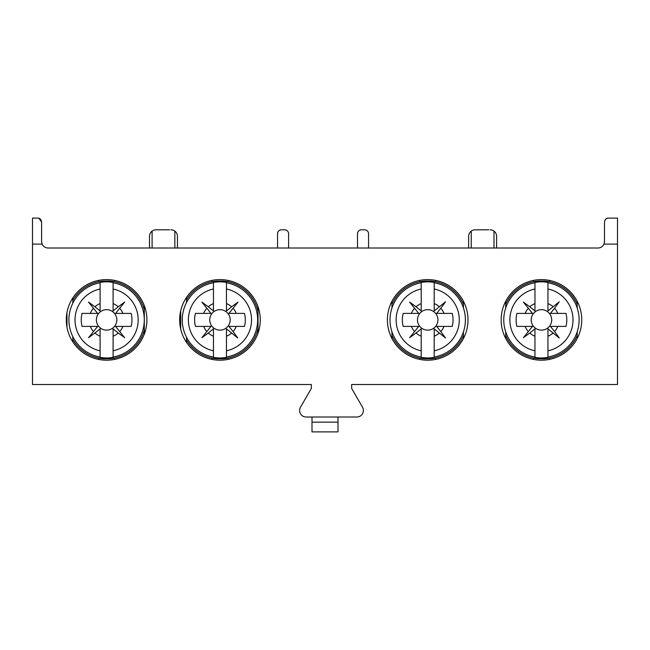 <?xml version="1.0" encoding="UTF-8"?>
<svg xmlns="http://www.w3.org/2000/svg" width="650" height="650" viewBox="0 0 650 650"><rect width="100%" height="100%" fill="white"/><g stroke="black" fill="none" stroke-linecap="round" stroke-linejoin="round"><path stroke-width="0.97" d="M617.5 384.507L351.65 384.507L617.5 384.507L617.5 218.107L608.4 218.107C606.296 218.067 604.996 219.367 604.5 222.007L604.5 241.507L603.956 244.107A6.5 6.5 0 0 1 598 248.007L48.1 248.007A6.5 6.5 0 0 1 42.144 244.107L41.6 241.507L41.6 222.007C41.015 219.278 39.715 217.977 37.7 218.107L32.5 218.107L32.5 384.507L311.35 384.507L32.5 384.507M588.673 248.007L598.187 248.007M64.066 248.007L47.913 248.007M351.65 384.507L351.65 388.408L362.529 407.257A6.5 6.5 0 0 1 356.899 417.007L306.101 417.007A6.5 6.5 0 0 1 300.471 407.257L311.35 388.408L311.35 384.507M541.45 360.197A40.3 40.3 0 0 1 501.15 319.898A40.3 40.3 0 0 1 541.45 279.598A40.3 40.3 0 0 1 581.75 319.898A40.3 40.3 0 0 1 541.45 360.197M427.7 360.197A40.3 40.3 0 0 1 387.4 319.898A40.3 40.3 0 0 1 427.7 279.598A40.3 40.3 0 0 1 468 319.898A40.3 40.3 0 0 1 427.7 360.197M219.96 360.197A40.3 40.3 0 0 1 179.66 319.898A40.3 40.3 0 0 1 219.96 279.598A40.3 40.3 0 0 1 260.26 319.898A40.3 40.3 0 0 1 219.96 360.197M106.6 360.197A40.3 40.3 0 0 1 66.3 319.898A40.3 40.3 0 0 1 106.6 279.598A40.3 40.3 0 0 1 146.9 319.898A40.3 40.3 0 0 1 106.6 360.197M604.459 242.255L604.5 241.507M605.15 219.854L606.499 218.603M607.124 218.327L608.4 218.107M41.6 241.507L41.641 242.255M38.992 218.327L41.6 222.007M149.5 248.007L149.5 236.307A6.5 6.5 0 0 1 156 229.807L157.3 229.807M152.1 248.007L152.1 231.107M156 229.807L169.65 229.807M174.85 248.007L174.85 231.107A6.5 6.5 0 0 0 170.95 229.807M277.55 248.007L277.55 233.707A3.9 3.9 0 0 1 281.45 229.807L284.7 229.807A3.9 3.9 0 0 1 288.6 233.707L288.6 248.007M391.95 338.504L391.95 331.817M391.95 307.986L391.95 301.299M463.45 338.504L463.45 331.817M463.45 307.986L463.45 301.299M505.7 338.504L505.7 331.817M505.7 307.986L505.7 301.299M577.2 338.504L577.2 331.817M577.2 307.986L577.2 301.299M72.8 341.843L72.8 336.562M72.8 303.241L72.8 297.952M66.966 312.585L66.966 327.218M144.3 334.141L144.3 305.662M258.034 333.101L258.034 306.702M180.716 329.071L180.716 310.733M186.534 342.42L186.534 337.309M186.534 302.494L186.534 297.383M338 422.142L312 422.142L312 431.892L338 431.892L338 417.007M312 422.142L312 417.007M357.5 248.007L357.5 233.707A3.9 3.9 0 0 1 361.4 229.807L364.65 229.807A3.9 3.9 0 0 1 368.55 233.707L368.55 248.007M177.45 248.007L177.45 236.307A6.5 6.5 0 0 0 174.85 231.107M468.65 248.007L468.65 236.307A6.5 6.5 0 0 1 475.15 229.807L476.45 229.807M471.25 248.007L471.25 231.107M475.15 229.807L488.8 229.807M494 248.007L494 231.107A6.5 6.5 0 0 0 490.1 229.807M496.6 248.007L496.6 236.307A6.5 6.5 0 0 0 494 231.107M505.7 304.314A39 39 0 0 1 538.809 280.987L544.091 280.987A39 39 0 0 1 577.2 304.314M505.7 335.489A39 39 0 0 0 538.809 358.808L544.091 358.808A39 39 0 0 0 577.2 335.489M534.95 282.783A37.684 37.684 0 0 0 534.95 357.021L534.95 357.394A38.058 38.058 0 0 0 547.95 357.394L547.95 357.021A37.684 37.684 0 0 0 547.95 282.783L547.95 282.401A38.058 38.058 0 0 0 534.95 282.401L534.95 310.928L529.791 306.784A17.55 17.55 0 0 1 534.95 303.599M547.95 336.204L547.95 328.868L553.109 333.019A17.55 17.55 0 0 1 547.95 336.204L547.95 357.021M547.95 282.783L547.95 303.599A17.55 17.55 0 0 1 553.109 306.784L547.95 310.928L547.95 303.599M534.95 357.021L534.95 336.204A17.55 17.55 0 0 1 529.791 333.019L534.95 328.868L534.95 336.204M553.109 333.019L559.26 337.967L554.572 331.557A17.55 17.55 0 0 0 557.749 326.398L565.955 326.398A25.35 25.35 0 0 0 565.955 313.398L550.42 313.398L554.572 308.246A17.55 17.55 0 0 1 557.749 313.398M554.572 308.246L559.26 301.827L553.109 306.784M529.791 306.784L523.38 302.088L532.48 313.398L525.151 313.398A17.55 17.55 0 0 1 528.328 308.246M525.151 313.398L516.945 313.398A25.35 25.35 0 0 0 516.945 326.398L525.151 326.398A17.55 17.55 0 0 0 528.328 331.557L523.38 337.707L529.791 333.019M531.212 319.898A10.237 10.237 0 0 0 541.45 330.135A10.237 10.237 0 0 0 551.688 319.898A10.237 10.237 0 0 0 541.45 309.66A10.237 10.237 0 0 0 531.212 319.898M525.151 326.398L532.48 326.398L528.328 331.557M554.572 331.557L550.42 326.398L557.749 326.398M391.95 304.314A39 39 0 0 1 425.059 280.987L430.341 280.987A39 39 0 0 1 463.45 304.314M391.95 335.489A39 39 0 0 0 425.059 358.808L430.341 358.808A39 39 0 0 0 463.45 335.489M421.2 282.783A37.684 37.684 0 0 0 421.2 357.021L421.2 357.394A38.058 38.058 0 0 0 434.2 357.394L434.2 357.021A37.684 37.684 0 0 0 434.2 282.783L434.2 282.401A38.058 38.058 0 0 0 421.2 282.401L421.2 310.928L416.041 306.784A17.55 17.55 0 0 1 421.2 303.599M434.2 336.204L434.2 328.868L439.359 333.019A17.55 17.55 0 0 1 434.2 336.204L434.2 357.021M434.2 282.783L434.2 303.599A17.55 17.55 0 0 1 439.359 306.784L434.2 310.928L434.2 303.599M421.2 357.021L421.2 336.204A17.55 17.55 0 0 1 416.041 333.019L421.2 328.868L421.2 336.204M439.359 333.019L445.51 337.967L440.822 331.557A17.55 17.55 0 0 0 443.999 326.398L452.205 326.398A25.35 25.35 0 0 0 452.205 313.398L436.67 313.398L440.822 308.246A17.55 17.55 0 0 1 443.999 313.398M440.822 308.246L445.51 301.827L439.359 306.784M416.041 306.784L409.63 302.088L418.73 313.398L411.401 313.398A17.55 17.55 0 0 1 414.578 308.246M411.401 313.398L403.195 313.398A25.35 25.35 0 0 0 403.195 326.398L411.401 326.398A17.55 17.55 0 0 0 414.578 331.557L409.63 337.707L416.041 333.019M417.462 319.898A10.237 10.237 0 0 0 427.7 330.135A10.237 10.237 0 0 0 437.938 319.898A10.237 10.237 0 0 0 427.7 309.66A10.237 10.237 0 0 0 417.462 319.898M411.401 326.398L418.73 326.398L414.578 331.557M440.822 331.557L436.67 326.398L443.999 326.398M186.534 299.804A39 39 0 0 1 217.319 280.987L222.601 280.987A39 39 0 0 1 258.034 311.464M186.534 339.999A39 39 0 0 0 217.319 358.808L222.601 358.808A39 39 0 0 0 258.034 328.331M213.46 282.783A37.684 37.684 0 0 0 213.46 357.021L213.46 357.394A38.058 38.058 0 0 0 226.46 357.394L226.46 357.021A37.684 37.684 0 0 0 226.46 282.783L226.46 282.401A38.058 38.058 0 0 0 213.46 282.401L213.46 310.928L208.301 306.784A17.55 17.55 0 0 1 213.46 303.599M226.46 336.204L226.46 328.868L231.619 333.019A17.55 17.55 0 0 1 226.46 336.204L226.46 357.021M226.46 282.783L226.46 303.599A17.55 17.55 0 0 1 231.619 306.784L226.46 310.928L226.46 303.599M213.46 357.021L213.46 336.204A17.55 17.55 0 0 1 208.301 333.019L213.46 328.868L213.46 336.204M231.619 333.019L237.77 337.967L233.082 331.557A17.55 17.55 0 0 0 236.259 326.398L244.465 326.398A25.35 25.35 0 0 0 244.465 313.398L228.93 313.398L233.082 308.246A17.55 17.55 0 0 1 236.259 313.398M233.082 308.246L238.03 302.088L231.619 306.784M208.301 306.784L201.89 302.088L210.99 313.398L203.661 313.398A17.55 17.55 0 0 1 206.838 308.246M203.661 313.398L195.455 313.398A25.35 25.35 0 0 0 195.455 326.398L203.661 326.398A17.55 17.55 0 0 0 206.838 331.557L201.89 337.707L208.301 333.019M209.722 319.898A10.237 10.237 0 0 0 219.96 330.135A10.237 10.237 0 0 0 230.197 319.898A10.237 10.237 0 0 0 219.96 309.66A10.237 10.237 0 0 0 209.722 319.898M203.661 326.398L210.99 326.398L206.838 331.557M233.082 331.557L228.93 326.398L236.259 326.398M72.8 300.446A39 39 0 0 1 103.959 280.987L109.241 280.987A39 39 0 0 1 144.3 309.912M72.8 339.357A39 39 0 0 0 103.959 358.808L109.241 358.808A39 39 0 0 0 144.3 329.883M100.1 282.783A37.684 37.684 0 0 0 100.1 357.021L100.1 357.394A38.058 38.058 0 0 0 113.1 357.394L113.1 357.021A37.684 37.684 0 0 0 113.1 282.783L113.1 282.401A38.058 38.058 0 0 0 100.1 282.401L100.1 310.928L94.941 306.784A17.55 17.55 0 0 1 100.1 303.599M113.1 336.204L113.1 328.868L118.259 333.019A17.55 17.55 0 0 1 113.1 336.204L113.1 357.021M113.1 282.783L113.1 303.599A17.55 17.55 0 0 1 118.259 306.784L113.1 310.928L113.1 303.599M100.1 357.021L100.1 336.204A17.55 17.55 0 0 1 94.941 333.019L100.1 328.868L100.1 336.204M118.259 333.019L124.67 337.707L119.722 331.557A17.55 17.55 0 0 0 122.899 326.398L131.105 326.398A25.35 25.35 0 0 0 131.105 313.398L115.57 313.398L119.722 308.246A17.55 17.55 0 0 1 122.899 313.398M119.722 308.246L124.67 302.088L118.259 306.784M94.941 306.784L88.53 302.088L97.63 313.398L90.301 313.398A17.55 17.55 0 0 1 93.478 308.246M90.301 313.398L82.095 313.398A25.35 25.35 0 0 0 82.095 326.398L90.301 326.398A17.55 17.55 0 0 0 93.478 331.557L88.53 337.707L94.941 333.019M96.362 319.898A10.237 10.237 0 0 0 106.6 330.135A10.237 10.237 0 0 0 116.838 319.898A10.237 10.237 0 0 0 106.6 309.66A10.237 10.237 0 0 0 96.362 319.898M90.301 326.398L97.63 326.398L93.478 331.557M119.722 331.557L115.57 326.398L122.899 326.398M42.144 244.107L32.5 244.107M617.5 244.107L603.956 244.107M533.439 359.393L533.439 358.069M533.439 281.734L533.439 280.402M549.461 281.734L549.461 280.402M549.461 359.393L549.461 358.069M547.95 350.805A31.582 31.582 0 0 0 547.95 288.998M534.95 288.998A31.582 31.582 0 0 0 534.95 350.805M419.689 359.393L419.689 358.069M419.689 281.734L419.689 280.402M435.711 281.734L435.711 280.402M435.711 359.393L435.711 358.069M434.2 350.805A31.582 31.582 0 0 0 434.2 288.998M421.2 288.998A31.582 31.582 0 0 0 421.2 350.805M211.949 359.393L211.949 358.069M211.949 281.734L211.949 280.402M227.971 281.734L227.971 280.402M227.971 359.393L227.971 358.069M226.46 350.805A31.582 31.582 0 0 0 226.46 288.998M213.46 288.998A31.582 31.582 0 0 0 213.46 350.805M98.589 359.393L98.589 358.069M98.589 281.734L98.589 280.402M114.611 281.734L114.611 280.402M114.611 359.393L114.611 358.069M113.1 350.805A31.582 31.582 0 0 0 113.1 288.998M100.1 288.998A31.582 31.582 0 0 0 100.1 350.805"/></g></svg>
